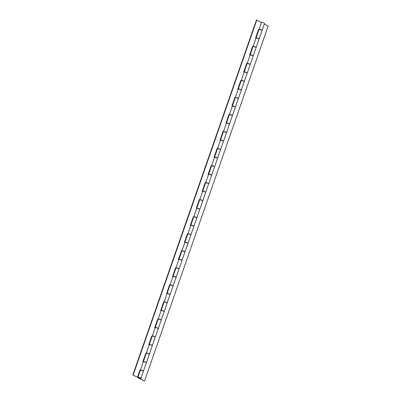 <?xml version="1.0" encoding="UTF-8"?>
<svg xmlns="http://www.w3.org/2000/svg" width="401" height="401" viewBox="0 0 401 401"><rect width="100%" height="100%" fill="white"/><g stroke="black" fill="none" stroke-linecap="round" stroke-linejoin="round"><path stroke-width="0.6" d="M139.819 377.867L138.626 377.642L139.819 377.867M138.886 377.948L138.52 377.607L139.879 377.862L140.245 378.208L138.886 377.948M250.134 55.117A1.599 0.411 19.2 0 1 250.129 55.022A1.599 0.411 19.2 0 1 251.773 55.158A1.599 0.411 19.2 0 1 253.151 56.075A1.599 0.411 19.2 0 1 253.086 56.145M253.151 56.075L256.059 47.724A1.599 0.411 -160.8 0 0 254.685 46.807A1.599 0.411 -160.8 0 0 253.036 46.671L250.129 55.022M244.204 72.155A1.599 0.411 19.2 0 1 244.194 72.055A1.599 0.411 19.2 0 1 245.843 72.195A1.599 0.411 19.2 0 1 247.222 73.112A1.599 0.411 19.2 0 1 247.156 73.182M247.222 73.112L250.129 64.761A1.599 0.411 -160.8 0 0 248.75 63.844A1.599 0.411 -160.8 0 0 247.101 63.704L244.194 72.055M238.269 89.187A1.599 0.411 19.2 0 1 238.264 89.092A1.599 0.411 19.2 0 1 239.908 89.233A1.599 0.411 19.2 0 1 241.287 90.145A1.599 0.411 19.2 0 1 241.222 90.22M241.287 90.145L244.194 81.794A1.599 0.411 -160.8 0 0 242.816 80.882A1.599 0.411 -160.8 0 0 241.171 80.741L238.264 89.092M232.334 106.225A1.599 0.411 19.2 0 1 232.329 106.13A1.599 0.411 19.2 0 1 233.978 106.27A1.599 0.411 19.2 0 1 235.352 107.182A1.599 0.411 19.2 0 1 235.292 107.252M235.352 107.182L238.264 98.831A1.599 0.411 -160.8 0 0 236.886 97.919A1.599 0.411 -160.8 0 0 235.237 97.779L232.329 106.13M226.405 123.262A1.599 0.411 19.2 0 1 226.395 123.167A1.599 0.411 19.2 0 1 228.044 123.307A1.599 0.411 19.2 0 1 229.422 124.22A1.599 0.411 19.2 0 1 229.357 124.29M229.422 124.22L232.329 115.869A1.599 0.411 -160.8 0 0 230.951 114.952A1.599 0.411 -160.8 0 0 229.307 114.816L226.395 123.167M220.47 140.3A1.599 0.411 19.2 0 1 220.465 140.205A1.599 0.411 19.2 0 1 222.114 140.34A1.599 0.411 19.2 0 1 223.487 141.257A1.599 0.411 19.2 0 1 223.422 141.327M223.487 141.257L226.395 132.906A1.599 0.411 -160.8 0 0 225.021 131.989A1.599 0.411 -160.8 0 0 223.372 131.854L220.465 140.205M214.54 157.337A1.599 0.411 19.2 0 1 214.53 157.242A1.599 0.411 19.2 0 1 216.179 157.377A1.599 0.411 19.2 0 1 217.558 158.295A1.599 0.411 19.2 0 1 217.492 158.365M217.558 158.295L220.465 149.944A1.599 0.411 -160.8 0 0 219.086 149.027A1.599 0.411 -160.8 0 0 217.437 148.886L214.53 157.242M208.605 174.37A1.599 0.411 19.2 0 1 208.6 174.275A1.599 0.411 19.2 0 1 210.244 174.415A1.599 0.411 19.2 0 1 211.623 175.327A1.599 0.411 19.2 0 1 211.558 175.402M211.623 175.327L214.53 166.976A1.599 0.411 -160.8 0 0 213.157 166.064A1.599 0.411 -160.8 0 0 211.507 165.924L208.6 174.275M202.67 191.407A1.599 0.411 19.2 0 1 202.665 191.312A1.599 0.411 19.2 0 1 204.315 191.452A1.599 0.411 19.2 0 1 205.688 192.365A1.599 0.411 19.2 0 1 205.628 192.435M205.688 192.365L208.6 184.014A1.599 0.411 -160.8 0 0 207.222 183.102A1.599 0.411 -160.8 0 0 205.573 182.961L202.665 191.312M196.741 208.445A1.599 0.411 19.2 0 1 196.736 208.35A1.599 0.411 19.2 0 1 198.38 208.49A1.599 0.411 19.2 0 1 199.758 209.402A1.599 0.411 19.2 0 1 199.693 209.472M199.758 209.402L202.665 201.051A1.599 0.411 -160.8 0 0 201.287 200.139A1.599 0.411 -160.8 0 0 199.643 199.999L196.736 208.35M190.806 225.482A1.599 0.411 19.2 0 1 190.801 225.387A1.599 0.411 19.2 0 1 192.45 225.522A1.599 0.411 19.2 0 1 193.823 226.44A1.599 0.411 19.2 0 1 193.758 226.51M193.823 226.44L196.731 218.089A1.599 0.411 -160.8 0 0 195.357 217.172A1.599 0.411 -160.8 0 0 193.708 217.036L190.801 225.387M184.876 242.52A1.599 0.411 19.2 0 1 184.866 242.425A1.599 0.411 19.2 0 1 186.515 242.56A1.599 0.411 19.2 0 1 187.894 243.477A1.599 0.411 19.2 0 1 187.828 243.547M187.894 243.477L190.801 235.126A1.599 0.411 -160.8 0 0 189.422 234.209A1.599 0.411 -160.8 0 0 187.778 234.069L184.866 242.425M178.941 259.557A1.599 0.411 19.2 0 1 178.936 259.457A1.599 0.411 19.2 0 1 180.58 259.597A1.599 0.411 19.2 0 1 181.959 260.51A1.599 0.411 19.2 0 1 181.894 260.585M181.959 260.51L184.866 252.159A1.599 0.411 -160.8 0 0 183.493 251.247A1.599 0.411 -160.8 0 0 181.843 251.106L178.936 259.457M173.006 276.59A1.599 0.411 19.2 0 1 173.001 276.495A1.599 0.411 19.2 0 1 174.651 276.635A1.599 0.411 19.2 0 1 176.024 277.547A1.599 0.411 19.2 0 1 175.964 277.617M176.024 277.547L178.936 269.196A1.599 0.411 -160.8 0 0 177.558 268.284A1.599 0.411 -160.8 0 0 175.909 268.144L173.001 276.495M167.077 293.627A1.599 0.411 19.2 0 1 167.072 293.532A1.599 0.411 19.2 0 1 168.716 293.672A1.599 0.411 19.2 0 1 170.094 294.585A1.599 0.411 19.2 0 1 170.029 294.655M170.094 294.585L173.001 286.234A1.599 0.411 -160.8 0 0 171.623 285.322A1.599 0.411 -160.8 0 0 169.979 285.181L167.072 293.532M161.142 310.665A1.599 0.411 19.2 0 1 161.137 310.569A1.599 0.411 19.2 0 1 162.786 310.705A1.599 0.411 19.2 0 1 164.159 311.622A1.599 0.411 19.2 0 1 164.094 311.692M164.159 311.622L167.072 303.271A1.599 0.411 -160.8 0 0 165.693 302.354A1.599 0.411 -160.8 0 0 164.044 302.219L161.137 310.569M155.212 327.702A1.599 0.411 19.2 0 1 155.202 327.607A1.599 0.411 19.2 0 1 156.851 327.742A1.599 0.411 19.2 0 1 158.23 328.66A1.599 0.411 19.2 0 1 158.164 328.73M158.23 328.66L161.137 320.309A1.599 0.411 -160.8 0 0 159.758 319.391A1.599 0.411 -160.8 0 0 158.114 319.256L155.202 327.607M149.277 344.74A1.599 0.411 19.2 0 1 149.272 344.639A1.599 0.411 19.2 0 1 150.916 344.78A1.599 0.411 19.2 0 1 152.295 345.697A1.599 0.411 19.2 0 1 152.23 345.767M152.295 345.697L155.202 337.341A1.599 0.411 -160.8 0 0 153.829 336.429A1.599 0.411 -160.8 0 0 152.179 336.289L149.272 344.639M143.342 361.772A1.599 0.411 19.2 0 1 143.337 361.677A1.599 0.411 19.2 0 1 144.987 361.817A1.599 0.411 19.2 0 1 146.365 362.73A1.599 0.411 19.2 0 1 146.3 362.805M146.365 362.73L149.272 354.379A1.599 0.411 -160.8 0 0 147.894 353.466A1.599 0.411 -160.8 0 0 146.245 353.326L143.337 361.677M138.515 377.978A1.599 0.411 19.2 0 1 137.869 377.376A1.599 0.411 19.2 0 1 139.518 377.516A1.599 0.411 19.2 0 1 140.896 378.434A1.599 0.411 19.2 0 1 139.909 378.479L144.205 380.95L138.515 377.978M140.896 378.434L143.337 371.416A1.599 0.411 -160.8 0 0 141.959 370.504A1.599 0.411 -160.8 0 0 140.315 370.364L137.869 377.376M264.329 23.98L268.179 25.99L144.576 380.92M256.069 38.08A1.599 0.411 19.2 0 1 256.059 37.985A1.599 0.411 19.2 0 1 257.708 38.125A1.599 0.411 19.2 0 1 259.086 39.037A1.599 0.411 19.2 0 1 259.021 39.108M259.086 39.037L261.993 30.687A1.599 0.411 -160.8 0 0 260.615 29.769A1.599 0.411 -160.8 0 0 258.971 29.634L256.059 37.985M132.821 375.01L137.463 377.206L132.821 375.01L256.424 20.08L261.457 22.486A1.599 0.411 19.2 0 1 261.472 22.451A1.599 0.411 19.2 0 1 263.116 22.591A1.599 0.411 19.2 0 1 264.495 23.504L262.053 30.521A1.599 0.411 19.2 0 1 261.988 30.591M261.462 22.486L259.046 29.433M250.059 55.223L249.663 55.012L252.685 46.331L253.086 46.536A1.599 0.411 19.2 0 1 253.096 46.501A1.599 0.411 19.2 0 1 254.74 46.641A1.599 0.411 19.2 0 1 256.119 47.554L259.026 39.203A1.599 0.411 -160.8 0 0 257.648 38.29A1.599 0.411 -160.8 0 0 256.003 38.15A1.599 0.411 -160.8 0 0 255.998 38.185L255.597 37.98L258.62 29.293L259.021 29.504A1.599 0.411 19.2 0 1 259.026 29.463A1.599 0.411 19.2 0 1 260.675 29.604A1.599 0.411 19.2 0 1 262.053 30.521M255.998 38.185L253.111 46.471M208.53 174.475L208.134 174.27L211.157 165.583L211.558 165.793A1.599 0.411 19.2 0 1 211.568 165.758A1.599 0.411 19.2 0 1 213.212 165.899A1.599 0.411 19.2 0 1 214.59 166.811L217.497 158.46A1.599 0.411 -160.8 0 0 216.119 157.548A1.599 0.411 -160.8 0 0 214.475 157.408A1.599 0.411 -160.8 0 0 214.47 157.443L214.064 157.232L217.091 148.55L217.492 148.756A1.599 0.411 19.2 0 1 217.497 148.721A1.599 0.411 19.2 0 1 219.146 148.861A1.599 0.411 19.2 0 1 220.52 149.773L223.432 141.423A1.599 0.411 -160.8 0 0 222.054 140.51A1.599 0.411 -160.8 0 0 220.405 140.37A1.599 0.411 -160.8 0 0 220.4 140.405L219.999 140.195L223.021 131.513L223.422 131.723A1.599 0.411 19.2 0 1 223.432 131.683A1.599 0.411 19.2 0 1 225.076 131.824A1.599 0.411 19.2 0 1 226.455 132.736L229.362 124.385A1.599 0.411 -160.8 0 0 227.984 123.473A1.599 0.411 -160.8 0 0 226.339 123.333A1.599 0.411 -160.8 0 0 226.334 123.368L225.933 123.162L228.956 114.475L229.357 114.686A1.599 0.411 19.2 0 1 229.362 114.651A1.599 0.411 19.2 0 1 231.011 114.786A1.599 0.411 19.2 0 1 232.39 115.704L235.297 107.353A1.599 0.411 -160.8 0 0 233.918 106.435A1.599 0.411 -160.8 0 0 232.269 106.295A1.599 0.411 -160.8 0 0 232.264 106.335L231.863 106.125L234.891 97.438L235.292 97.649A1.599 0.411 19.2 0 1 235.297 97.613A1.599 0.411 19.2 0 1 236.941 97.749A1.599 0.411 19.2 0 1 238.319 98.666L241.227 90.315A1.599 0.411 -160.8 0 0 239.853 89.398A1.599 0.411 -160.8 0 0 238.204 89.263A1.599 0.411 -160.8 0 0 238.199 89.298L237.798 89.087L240.821 80.4L241.222 80.611A1.599 0.411 19.2 0 1 241.227 80.576A1.599 0.411 19.2 0 1 242.876 80.716A1.599 0.411 19.2 0 1 244.254 81.629L247.161 73.278A1.599 0.411 -160.8 0 0 245.783 72.36A1.599 0.411 -160.8 0 0 244.139 72.225A1.599 0.411 -160.8 0 0 244.129 72.26L243.728 72.05L246.755 63.368L247.156 63.574A1.599 0.411 19.2 0 1 247.161 63.538A1.599 0.411 19.2 0 1 248.81 63.679A1.599 0.411 19.2 0 1 250.184 64.591A1.599 0.411 19.2 0 1 250.119 64.661M250.184 64.591L253.096 56.24A1.599 0.411 -160.8 0 0 251.718 55.328A1.599 0.411 -160.8 0 0 250.069 55.188A1.599 0.411 -160.8 0 0 250.064 55.223L247.181 63.508M244.129 72.26L241.247 80.541M238.199 89.298L235.312 97.578M232.264 106.335L229.382 114.616M226.334 123.368L223.447 131.653M220.4 140.405L217.517 148.691M214.47 157.443L211.583 165.728M202.595 191.513L202.199 191.307L205.227 182.62L205.628 182.831A1.599 0.411 19.2 0 1 205.633 182.796A1.599 0.411 19.2 0 1 207.282 182.931A1.599 0.411 19.2 0 1 208.655 183.848A1.599 0.411 19.2 0 1 208.59 183.919M208.655 183.848L211.563 175.498A1.599 0.411 -160.8 0 0 210.189 174.58A1.599 0.411 -160.8 0 0 208.54 174.445A1.599 0.411 -160.8 0 0 208.535 174.48L205.648 182.761M184.796 242.625L184.405 242.415L187.427 233.733L187.828 233.938A1.599 0.411 19.2 0 1 187.833 233.903A1.599 0.411 19.2 0 1 189.483 234.044A1.599 0.411 19.2 0 1 190.856 234.956L193.768 226.605A1.599 0.411 -160.8 0 0 192.39 225.693A1.599 0.411 -160.8 0 0 190.741 225.552A1.599 0.411 -160.8 0 0 190.736 225.588L190.335 225.382L193.362 216.695L193.763 216.906A1.599 0.411 19.2 0 1 193.768 216.866A1.599 0.411 19.2 0 1 195.412 217.006A1.599 0.411 19.2 0 1 196.791 217.918L199.698 209.568A1.599 0.411 -160.8 0 0 198.325 208.655A1.599 0.411 -160.8 0 0 196.675 208.515A1.599 0.411 -160.8 0 0 196.67 208.55L196.269 208.345L199.292 199.658L199.693 199.868A1.599 0.411 19.2 0 1 199.698 199.833A1.599 0.411 19.2 0 1 201.347 199.969A1.599 0.411 19.2 0 1 202.726 200.886A1.599 0.411 19.2 0 1 202.66 200.956M202.726 200.886L205.633 192.535A1.599 0.411 -160.8 0 0 204.254 191.618A1.599 0.411 -160.8 0 0 202.61 191.477A1.599 0.411 -160.8 0 0 202.6 191.518L199.718 199.798M196.67 208.55L193.783 216.836M190.736 225.588L187.853 233.873M178.866 259.658L178.47 259.452L181.493 250.765L181.894 250.976A1.599 0.411 19.2 0 1 181.904 250.941A1.599 0.411 19.2 0 1 183.548 251.081A1.599 0.411 19.2 0 1 184.926 251.993A1.599 0.411 19.2 0 1 184.861 252.064M184.926 251.993L187.833 243.643A1.599 0.411 -160.8 0 0 186.455 242.73A1.599 0.411 -160.8 0 0 184.811 242.59A1.599 0.411 -160.8 0 0 184.806 242.625L181.919 250.911M167.001 293.732L166.605 293.527L169.628 284.84L170.029 285.051A1.599 0.411 19.2 0 1 170.034 285.016A1.599 0.411 19.2 0 1 171.683 285.151A1.599 0.411 19.2 0 1 173.062 286.068L175.969 277.718A1.599 0.411 -160.8 0 0 174.59 276.8A1.599 0.411 -160.8 0 0 172.946 276.665A1.599 0.411 -160.8 0 0 172.936 276.7L172.535 276.49L175.563 267.803L175.964 268.013A1.599 0.411 19.2 0 1 175.969 267.978A1.599 0.411 19.2 0 1 177.618 268.114A1.599 0.411 19.2 0 1 178.991 269.031L181.899 260.68A1.599 0.411 -160.8 0 0 180.525 259.763A1.599 0.411 -160.8 0 0 178.876 259.627A1.599 0.411 -160.8 0 0 178.871 259.663L175.989 267.943M172.936 276.7L170.054 284.981M143.267 361.877L142.871 361.672L145.899 352.985L146.3 353.196A1.599 0.411 19.2 0 1 146.305 353.161A1.599 0.411 19.2 0 1 147.954 353.301A1.599 0.411 19.2 0 1 149.327 354.213L152.24 345.862A1.599 0.411 -160.8 0 0 150.861 344.945A1.599 0.411 -160.8 0 0 149.212 344.81A1.599 0.411 -160.8 0 0 149.207 344.845L148.806 344.634L151.829 335.948L152.23 336.158A1.599 0.411 19.2 0 1 152.24 336.123A1.599 0.411 19.2 0 1 153.884 336.264A1.599 0.411 19.2 0 1 155.262 337.176L158.169 328.825A1.599 0.411 -160.8 0 0 156.791 327.913A1.599 0.411 -160.8 0 0 155.147 327.772A1.599 0.411 -160.8 0 0 155.142 327.807L154.741 327.597L157.763 318.915L158.164 319.121A1.599 0.411 19.2 0 1 158.169 319.086A1.599 0.411 19.2 0 1 159.819 319.226A1.599 0.411 19.2 0 1 161.197 320.138L164.104 311.788A1.599 0.411 -160.8 0 0 162.726 310.875A1.599 0.411 -160.8 0 0 161.077 310.735A1.599 0.411 -160.8 0 0 161.072 310.77L160.671 310.564L163.698 301.878L164.099 302.088A1.599 0.411 19.2 0 1 164.104 302.048A1.599 0.411 19.2 0 1 165.748 302.189A1.599 0.411 19.2 0 1 167.127 303.106L170.034 294.75A1.599 0.411 -160.8 0 0 168.661 293.838A1.599 0.411 -160.8 0 0 167.011 293.697A1.599 0.411 -160.8 0 0 167.006 293.738L164.119 302.018M161.072 310.77L158.189 319.056M155.142 327.807L152.255 336.093M149.207 344.845L146.325 353.126M256.795 20.05L133.197 374.98M137.463 377.206L139.964 370.023L140.365 370.233A1.599 0.411 19.2 0 1 140.37 370.198A1.599 0.411 19.2 0 1 142.019 370.334A1.599 0.411 19.2 0 1 143.398 371.251A1.599 0.411 19.2 0 1 143.332 371.321M143.398 371.251L146.305 362.9A1.599 0.411 -160.8 0 0 144.926 361.983A1.599 0.411 -160.8 0 0 143.282 361.847A1.599 0.411 -160.8 0 0 143.272 361.882L140.39 370.163M258.555 29.484L258.951 29.689M252.62 46.521L253.016 46.727M246.69 63.558L247.081 63.764M240.755 80.596L241.151 80.801M234.821 97.628L235.217 97.839M228.891 114.666L229.287 114.871M222.956 131.703L223.352 131.909M217.026 148.741L217.417 148.946M211.091 165.778L211.487 165.984M205.157 182.811L205.553 183.021M199.227 199.848L199.623 200.054M193.292 216.886L193.688 217.091M187.362 233.923L187.758 234.129M181.427 250.961L181.823 251.166M175.493 267.993L175.889 268.204M169.563 285.031L169.959 285.236M163.628 302.068L164.024 302.274M157.698 319.106L158.094 319.311M151.763 336.143L152.159 336.349M145.829 353.181L146.225 353.386M139.899 370.213L140.295 370.424M261.472 22.451L259.026 29.463M256.003 38.15L253.096 46.501M250.069 55.188L247.161 63.538M244.139 72.225L241.227 80.576M238.204 89.263L235.297 97.613M232.269 106.295L229.362 114.651M226.339 123.333L223.432 131.683M220.405 140.37L217.497 148.721M214.475 157.408L211.568 165.758M208.54 174.445L205.633 182.796M202.61 191.477L199.698 199.833M196.675 208.515L193.768 216.866M190.741 225.552L187.833 233.903M184.811 242.59L181.904 250.941M178.876 259.627L175.969 267.978M172.946 276.665L170.034 285.016M167.011 293.697L164.104 302.048M161.077 310.735L158.169 319.086M155.147 327.772L152.24 336.123M149.212 344.81L146.305 353.161M143.282 361.847L140.37 370.198"/></g></svg>
